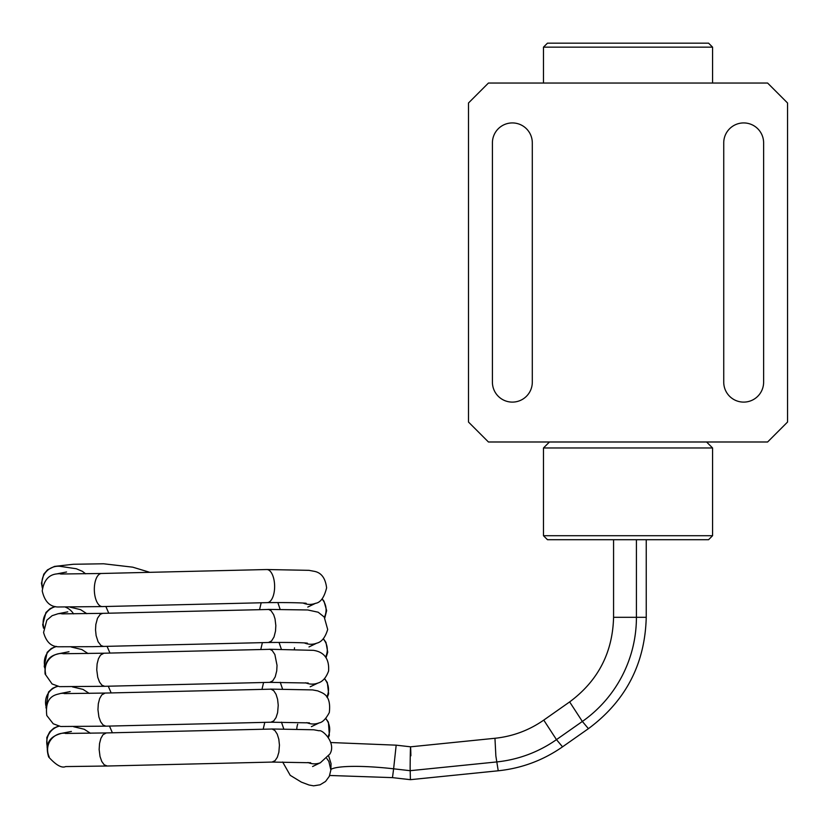 <?xml version="1.0" encoding="UTF-8"?>
<svg xmlns="http://www.w3.org/2000/svg" width="829" height="829" viewBox="0 0 829 829"><rect width="100%" height="100%" fill="white"/><g stroke="black" fill="none" stroke-linecap="round" stroke-linejoin="round"><path stroke-width="1.24" d="M543.472 47.149L712.567 47.149L708.588 43.17L547.461 43.17L543.472 47.149L543.472 83.045M706.588 441.992L712.567 447.971L543.472 447.971L549.451 441.992M543.472 535.71L547.461 539.7L708.588 539.7L712.567 535.71L543.472 535.71L543.472 447.971M468.489 102.993L488.436 83.045L767.613 83.045L787.55 102.993L787.55 422.044L767.613 441.992L488.436 441.992L468.489 422.044L468.489 102.993M723.738 142.868A19.937 19.937 0 0 1 743.675 122.93A19.937 19.937 0 0 1 763.623 142.868L763.623 382.169A19.937 19.937 0 0 1 743.675 402.106A19.937 19.937 0 0 1 723.738 382.169L723.738 142.868M492.416 142.868A19.937 19.937 0 0 1 512.363 122.93A19.937 19.937 0 0 1 532.301 142.868L532.301 382.169A19.937 19.937 0 0 1 512.363 402.106A19.937 19.937 0 0 1 492.416 382.169L492.416 142.868M328.709 756.1L331.051 763.664L330.864 769.996L328.844 761.405L326.813 758.494M330.885 769.395A63.968 9.575 -173.4 0 1 393.62 768.815L396.179 745.167L410.614 746.815L494.954 738.276L495.866 756.007L498.229 770.783C521.721 768.317 543.15 760.328 562.539 746.836L588.424 728.66C625.76 700.961 645.035 663.842 646.237 617.304L646.237 539.7M410.883 755.789C410.593 741.82 410.334 745.81 410.127 767.758L410.407 779.674L498.229 770.783M282.658 762.017L290.233 775.333L301.362 782.12L309.051 785.011L313.621 785.83L320.108 784.794L325.548 781.457L329.331 776.286L330.864 769.996M494.954 738.276C512.778 736.401 529.047 730.339 543.762 720.1L569.647 701.914C598.01 680.878 612.652 652.682 613.574 617.304L646.237 617.304M569.647 701.914L582.352 721.458A127.179 126.889 -90 0 0 636.423 617.304L636.423 539.7M543.762 720.1L556.466 739.634L582.352 721.458L588.424 728.66M410.407 779.674L392.48 777.633L393.62 768.815L410.137 770.69L496.55 761.955A126.744 126.547 -115.2 0 0 556.466 739.634L562.539 746.836M42.528 587.243A16.549 16.456 -84.9 0 1 59.843 566.3A16.549 16.456 -84.9 0 1 59.885 566.3M62.455 574.051A16.549 16.456 -98.7 0 0 56.724 573.917L56.724 573.917C48.693 574.756 43.854 580.414 42.227 590.901C44.579 601.377 49.771 606.735 57.792 606.983L102.361 606.579A16.549 7.596 88.5 0 0 102.392 606.579L267.239 602.631A16.549 7.627 89.2 0 1 267.218 602.631C300.844 602.331 307.973 603.419 305.849 603.294M60.6 574.01L101.501 573.481A16.549 7.596 88.5 0 0 101.47 573.481A16.549 7.596 88.5 0 0 94.33 590.072L94.34 590.455A16.549 7.596 88.5 0 0 102.361 606.579M101.47 573.481L266.762 569.533A16.549 7.627 89.2 0 1 266.783 569.533A16.549 7.627 89.2 0 1 274.617 585.668L274.627 586.144A16.549 7.627 89.2 0 1 267.239 602.631M266.783 569.533L308.958 570.331L314.284 571.326C321.32 572.632 325.434 578.145 326.605 587.875C324.222 597.46 320.533 602.6 315.548 603.315L315.548 603.315A16.549 16.435 -111.1 0 1 303.145 603.056M322.035 599.004A16.549 16.445 108 0 1 324.367 617.222M259.591 609.543L261.187 602.745M108.744 613.159L105.863 606.476M55.419 606.641A16.549 16.456 95.1 0 0 43.73 627.097M73.553 613.885A16.549 16.456 95.1 0 0 65.439 607.17M63.657 613.916A16.549 16.456 -98.7 0 0 57.926 613.781L52.113 615.688L46.807 620.227L43.574 632.475C46.175 641.801 51.077 646.568 58.289 646.775L92.547 646.682L268.42 642.496C302.046 642.185 309.176 643.283 307.051 643.159L307.02 643.159M61.802 613.864L102.703 613.346L100.236 614.32L97.48 618.268L95.832 624.496L95.532 629.936L96.123 635.605L98.091 641.75L101.045 645.573L103.573 646.433M102.682 613.346L268.731 609.47L271.042 610.724L273.653 614.641L275.031 618.89L275.829 625.532L275.518 631.066L274.016 636.983L271.518 641.014L268.441 642.496M267.995 609.398L307.735 609.968L318.17 612.216L324.201 617.014L327.683 629.46C325.279 637.47 321.642 642.04 316.751 643.169L316.751 643.169A16.549 16.435 -111.1 0 1 304.357 642.921M323.237 638.869A16.549 16.445 108 0 1 325.569 657.086M294.388 649.283A16.549 16.445 108 0 1 294.513 647.791M260.803 649.408L262.389 642.599M109.946 653.024L107.065 646.33M56.621 646.496A16.549 16.456 95.1 0 0 44.932 666.962M64.869 653.78A16.549 16.456 -98.7 0 0 59.139 653.635L59.139 653.635A16.549 16.456 -98.7 0 0 45.647 673.863M63.004 653.729L103.905 653.211L100.506 655.086L98.423 658.775L97.107 663.905L96.744 669.801L97.749 677.324L99.532 682.07L101.936 685.2L104.672 686.298L269.622 682.36L308.222 683.013M103.884 653.211L269.943 649.325L272.244 650.589L274.865 654.506L277.031 665.386L276.72 670.93L275.218 676.837L272.731 680.878L269.653 682.36M269.197 649.252L313.538 650.34C316.564 650.962 329.859 652.537 328.585 671.024C326.129 677.707 322.585 681.718 317.963 683.034L317.963 683.034A16.549 16.435 -111.1 0 1 305.559 682.775M324.44 678.723A16.549 16.445 108 0 1 326.781 696.951M262.005 689.262L263.591 682.464M111.148 692.889L108.267 686.194M57.823 686.36A16.549 16.456 95.1 0 0 46.144 706.816M66.071 693.635A16.549 16.456 -98.7 0 0 60.341 693.5L60.341 693.5A16.549 16.456 -98.7 0 0 60.268 693.51M64.216 693.593L105.117 693.065L101.76 694.899L99.646 698.578L98.319 703.728L97.946 709.655L98.889 716.94L100.651 721.769L103.055 724.981L105.791 726.163L270.834 722.214L309.466 722.878M105.086 693.065L271.073 689.179L273.767 690.754L276.047 694.308L277.601 699.365L278.233 705.251L277.611 712.66L276.047 717.562L273.777 720.888L270.855 722.214M319.383 722.805A16.549 16.435 -111.1 0 1 319.165 722.898L319.165 722.898A16.549 16.435 -111.1 0 1 306.761 722.639M325.652 718.588A16.549 16.445 108 0 1 327.983 736.805M296.803 729.002A16.549 16.445 108 0 1 297.694 724.173M263.207 729.126L264.803 722.318M112.361 732.743L109.48 726.059M59.035 726.225A16.549 16.456 95.1 0 0 47.346 746.68M67.273 733.499A16.549 16.456 -98.7 0 0 61.543 733.354L61.543 733.354A16.549 16.456 -98.7 0 0 49.191 756.815M65.418 733.447L106.319 732.929L103.014 734.701L100.879 738.38L99.532 743.551L99.148 749.52L100.029 756.525L101.76 761.447L104.164 764.763L107.21 766.017L65.667 766.576C61.729 768.348 56.061 765.146 48.652 756.97C43.274 739.219 55.097 735.168 61.543 733.354L71.398 731.437M106.299 732.929L272.202 729.023L274.917 730.567L277.218 734.111L278.803 739.188L279.446 745.105L278.865 752.245L277.342 757.24L275.073 760.659L272.036 762.079L310.668 762.742M320.564 762.68A16.549 16.435 -111.1 0 1 320.367 762.753L320.367 762.753A16.549 16.435 -111.1 0 1 307.973 762.504M712.567 83.045L712.567 47.149M712.567 535.71L712.567 447.971M396.179 745.167L330.833 742.535M613.574 617.304L613.574 539.7M392.48 777.633L329.683 775.478M85.615 573.823L82.413 571.336L76.278 568.746L59.843 566.3M66.558 572L56.724 573.917M149.179 572.134L132.723 567.171L103.604 563.782L73.294 564.269L54.486 566.414L47.522 569.834L43.782 574.186L41.45 583.181L42.372 588.155M315.548 603.315L307.777 607.077M277.839 602.569L280.14 609.325M324.823 617.843L326.647 610.6L324.004 601.222L322.17 598.859M43.554 628.227L42.694 624.755L45.937 612.496L50.103 608.641L54.869 606.517M70.009 607.149L80.558 609.647L86.827 613.688M67.76 611.854L57.926 613.771M316.751 643.169L308.989 646.941M279.041 642.434L281.352 649.19M326.025 657.708L327.724 652.185L325.973 642.392L323.372 638.724M44.756 668.081L44.217 666.298L47.16 652.34L51.263 648.527L56.082 646.371M71.211 647.014L81.77 649.511L88.029 653.542M68.973 651.718L59.139 653.635C55.688 654.63 43.782 655.894 45.098 674.018L52.082 683.956L59.491 686.64L104.775 686.298M317.963 683.034L310.191 686.795M280.243 682.288L282.554 689.044M327.227 697.562L328.626 693.749L327.331 682.557L324.574 678.588M45.968 707.945L48.507 692.018L52.569 688.329L57.284 686.236M72.413 686.878L82.973 689.365L89.231 693.407M70.175 691.583L60.341 693.5C57.429 694.702 44.331 694.64 46.787 715.52L53.243 723.79L60.693 726.494L105.977 726.163M311.393 726.66L319.165 722.898C322.533 722.36 325.911 718.919 329.31 712.546C331.496 693.749 321.818 693.096 317.89 690.909L312.574 689.915L270.399 689.117M281.456 722.152L283.756 728.909M325.787 718.442L328.398 722.163L329.351 735.271L328.439 737.427M58.486 726.09L53.781 728.183L49.802 731.769L46.818 737.52L47.17 747.81M73.626 726.732L84.175 729.23L90.444 733.271M107.21 766.017L272.067 762.079M312.606 766.524L320.367 762.753L329.869 754.017C336.564 743.292 322.502 729.292 319.103 730.774L313.776 729.779L271.611 728.981"/></g></svg>
